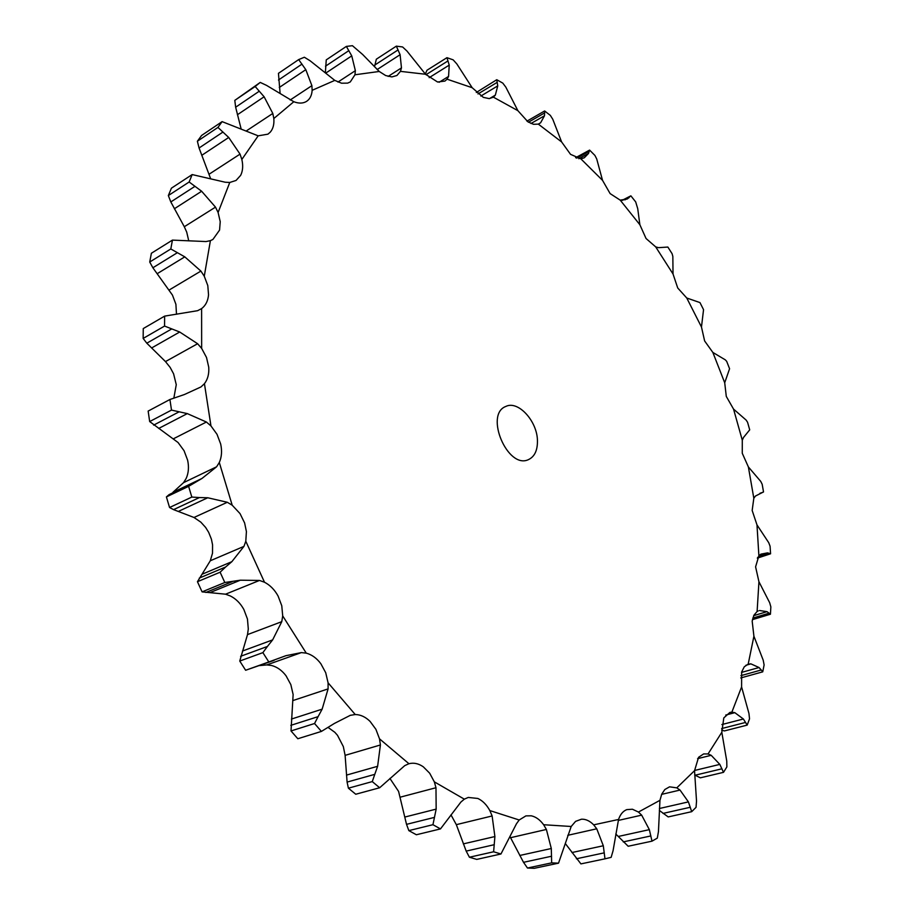<?xml version="1.0" encoding="UTF-8"?>
<svg xmlns="http://www.w3.org/2000/svg" width="914" height="914" viewBox="0 0 914 914"><rect width="100%" height="100%" fill="white"/><g stroke="black" fill="none" stroke-linecap="round" stroke-linejoin="round"><path stroke-width="1.37" d="M519.198 819.995L489.835 810.569C486.648 804.743 482.649 800.71 477.851 798.459L468.254 797.442L464.323 799.156L434.333 781.858L429.671 773.21L423.331 766.835C418.555 763.51 413.756 762.482 408.946 763.727L379.527 738.855L375.883 729.292L370.124 721.454C365.52 716.919 360.55 714.611 355.226 714.531L328.08 682.804L325.715 672.715L320.848 663.724C316.701 658.183 311.834 654.653 306.259 653.144L282.7 615.899L281.775 605.776L278.085 596.031C274.611 589.724 270.076 585.131 264.5 582.241L245.797 541.237L246.414 531.571L244.621 522.957L240.028 513.599L232.202 505.214L219.303 462.495C221.725 457.046 222.171 450.865 220.662 443.976L217.018 434.31L210.963 425.935L204.439 383.674C207.775 379.321 209.203 373.826 208.735 367.188L206.518 357.488L201.651 348.394L201.606 308.601C205.673 305.516 207.981 300.935 208.541 294.845L207.798 285.591L204.268 276.222L210.403 240.656L212.916 239.445L219.566 230.1L220.228 221.679L218.103 212.494L229.768 182.469L236.052 180.458L240.645 175.362C242.85 170.952 243.25 165.651 241.844 159.459L258.182 135.832L267.939 134.164L270.224 132.199C273.103 128.851 274.303 124.293 273.823 118.523L293.817 101.728C298.775 103.625 303.002 103.522 306.498 101.42L306.67 101.305C309.972 99.055 311.8 95.387 312.142 90.315L334.787 80.386L341.55 83.208L347.64 83.128L350.279 81.94L354.952 74.777L379.241 71.475L385.685 75.554L391.855 76.925L396.927 75.496L400.446 71.361L425.524 74.251L437.566 82.009L444.947 81.072L447.06 79.187L472.15 87.698L483.346 97.375L489.207 98.609L493.411 97.17L517.872 110.663L527.995 121.882L533.49 124.304L538.335 124.121L561.619 141.944L570.542 154.34L580.87 158.842L602.532 180.355L610.118 193.597L620.218 200.143L639.869 224.741L646.049 238.508L655.704 246.894L673.024 273.983L677.72 287.979L686.757 298.01L701.472 327.006L704.625 340.956L712.851 352.427L724.711 382.76L726.287 396.413L733.542 409.095L742.294 440.205L742.271 453.275L748.383 466.951L753.822 498.256L752.165 510.469L756.986 524.899L758.883 555.758L755.592 566.84L758.94 581.75L757.112 611.5L753.901 615.236L752.176 621.132L753.913 636.224L748.189 664.124L744.259 666.82L741.654 671.984L741.597 686.928L731.874 712.143L729.92 712.406L723.797 717.913L721.82 732.297L708.042 753.959L703.643 753.924L698.57 757.306L694.549 770.673L676.783 787.857L669.551 786.828L664.832 789.525L661.747 794.106L659.954 800.321L638.44 812.055L632.431 809.233L626.787 809.621C623.051 811.084 620.298 814.363 618.549 819.47L593.689 824.851C589.793 820.886 585.714 819.001 581.453 819.207L575.591 821.366L571.193 826.485L543.636 824.736C539.991 819.778 535.867 816.808 531.251 815.802L525.916 815.882L519.198 819.995L516.49 823.731L500.952 853.996L493.617 851.779L469.408 857.229L466.186 851.105L456.326 824.657L450.979 814.865M469.408 857.229L476.742 859.4L500.952 853.996M489.835 810.569L492.12 815.962L494.897 836.55L493.617 851.779M229.768 182.469L225.221 182.229L192.168 174.574L171.409 188.181L168.347 195.562L170.827 201.948L184.297 226.729L186.707 232.087L188.752 240.873M210.403 240.656L206.027 241.559L172.438 240.108L151.393 253.247L149.725 262.032L152.878 267.768L172.438 295.073L175.899 304.282L176.493 314.256M201.606 308.601L197.607 310.691L164.634 316.118L143.258 328.572L143.144 338.431L146.811 343.196L165.48 361.59L170.153 367.417L173.591 373.815L176.265 384.68L173.911 397.796M204.439 383.674L201 386.919L184.411 394.528L169.924 399.498L148.148 411.083L149.679 421.571L178.081 442.536L184.057 450.716L187.633 460.222C189.084 466.985 188.592 473.075 186.148 478.468L183.565 482.638L172.929 492.315L201.914 478.49L188.615 486.339L191.826 497.067L199.446 497.559L173.58 509.635L193.997 517.484L200.84 522.157L205.616 527.424L208.689 532.382L211.408 539.18L212.562 544.835L212.516 553.153L210.289 560.773L197.447 581.704L220.114 572.21L225.609 567.011L199.298 578.071M197.447 581.704L202.085 591.872L225.564 594.191L230.385 595.985C235.938 598.796 240.428 603.286 243.844 609.467L247.454 619.041L248.3 628.992L247.5 634.602L239.754 661.051L262.878 652.63L267.436 646.449L240.611 656.298M259.507 665.598L266.831 664.912L271.549 665.483C277.113 666.934 281.946 670.373 286.048 675.8L290.835 684.62L293.131 694.526L291.018 730.949L314.553 723.511L318.095 716.645L290.801 725.35M328.286 727.567L334.844 732.308L337.506 735.324L343.333 746.589L345.115 755.352L347.092 782.087L348.394 788.188L372.272 781.596L374.774 774.352L347.092 782.087M389.912 778.431L398.584 791.41L406.524 824.348L408.844 830.62L432.939 824.702L434.458 817.39L406.524 824.348M492.12 815.962L456.326 824.657M494.897 836.55L463.341 843.885M494.257 844.696L466.186 851.105M543.636 824.736L546.389 829.455L551.302 848.512L551.656 862.862L558.523 863.159L571.193 826.485M558.523 863.159L534.347 868.3L527.469 868.026L523.516 862.313L509.955 836.561M464.323 799.156L460.907 802.046L440.479 828.907L432.939 824.702M440.479 828.907L416.361 834.756L408.844 830.62M434.333 781.858L435.978 787.731L400.355 797.134M593.689 824.851L596.751 828.792L567.754 835.316M408.821 763.761L404.753 765.624L379.653 787.754L372.272 781.596M596.751 828.792L603.309 845.758L604.977 858.829L580.916 863.89L565.275 843.485M379.653 787.754L355.752 794.243L348.394 788.188M618.549 819.47L613.054 850.774L611.135 857.355L604.977 858.829M379.527 738.855L380.407 744.979L345.115 755.352M638.44 812.055L641.662 815.139L618.252 820.441M355.226 714.531L350.279 715.342L334.433 723.42L321.408 731.417L314.553 723.511M641.662 815.139L649.351 829.649L652.002 841.166L628.169 846.25L615.785 834.014M321.408 731.417L297.815 738.741L291.018 730.949M659.954 800.321L658.446 831.637L657.303 838.127L652.002 841.166M328.08 682.804L328.092 688.893L293.257 700.455M676.783 787.857L680.027 790.062L661.633 794.369M306.259 653.144L301.357 652.596L285.911 655.692L268.819 661.953L262.878 652.63M680.027 790.062L688.402 801.898L691.704 811.678L668.191 816.922L659.325 810.421M239.754 661.051L245.638 670.259L274.051 660.388M694.549 770.673L696.525 801.098L696.057 807.313L691.704 811.678M282.7 615.899L281.775 621.669L247.5 634.602M708.042 753.959L711.195 755.307L697.599 758.654M264.5 582.241L259.485 580.447L240.302 580.207L224.821 582.504L220.114 572.21M711.195 755.307L719.821 764.39L723.511 772.341L700.353 777.825L694.663 774.981M721.82 732.297L726.756 761.076L726.87 766.903L723.511 772.341M245.797 541.237L243.947 546.378L210.289 560.773M731.874 712.143L734.833 712.669L725.727 715.056M232.202 505.214L227.3 502.277L207.752 497.764L199.446 497.559M734.833 712.669L743.379 718.998L747.172 725.11L724.414 730.926L721.66 730.137M194.876 482.329L169.101 494.623L166.405 496.919L169.558 507.51L173.58 509.635M169.101 494.623L201.903 478.49M741.597 686.928L748.966 713.503L749.526 718.827L747.172 725.11M219.303 462.495L216.595 466.791L183.565 482.638M748.189 664.124L750.897 663.861L745.893 665.266M210.963 425.935L206.404 422.028L187.301 413.608L171.501 410.1L169.924 399.498M753.913 636.224L763.201 660.171L764.115 664.935L762.744 671.836L761.248 669.985L740.923 675.64M757.112 611.5L758.22 610.918M201.651 348.394L197.607 343.733L179.692 332.011L164.566 326.07L164.634 316.118M758.94 581.75L769.691 602.749L770.856 606.896L770.433 614.219L769.085 613.18L752.793 618.081M758.883 555.758L760.916 554.135L767.577 552.867L770.571 553.793L770.079 546.218L768.743 542.71L756.986 524.899M204.268 276.222L200.897 271.081L184.788 256.857L170.804 248.962L172.438 240.108M218.103 212.494L215.498 207.135L201.64 191.255L189.141 182L192.168 174.574M753.822 498.256L755.455 496.039L763.521 491.926L762.173 484.26L760.745 481.415L748.383 466.951M258.182 135.832L222.113 121.631L201.583 135.466L197.378 141.247L199.069 147.999L210.563 178.504M241.844 159.459L240.039 154.123L228.717 137.466L217.943 127.423L222.113 121.631M742.294 440.205L743.505 437.475L749.709 429.854L747.561 422.245L746.121 420.074L733.542 409.095M273.823 118.523L272.806 113.45L264.123 96.781L255.166 86.499L260.227 82.42L266.511 85.356L293.817 101.728M724.711 382.76L729.578 368.742L726.676 361.327L725.293 359.842L712.851 352.427M259.336 91.172L235.652 107.212L234.795 100.38L260.227 82.42M235.652 107.212L241.102 128.817M312.142 90.315L311.891 85.653L305.802 69.658L298.672 59.593L304.362 57.239L310.063 60.747L334.787 80.386M701.472 327.006L703.552 309.663L699.953 302.58L686.757 298.01M298.672 59.593L278.45 73.337L280.095 93.285M354.952 74.777L355.363 70.675L351.753 55.868L346.36 46.408L352.438 45.7L362.687 54.52L379.241 71.475M673.024 273.983L672.841 256.411L672.087 253.692L667.86 247.054L658.491 247.671L655.704 246.894M346.36 46.408L326.252 59.878L325.373 72.617M400.446 71.361L401.463 67.899L400.103 54.703L396.345 46.146L402.583 46.957L406.959 51.035L425.524 74.251M639.869 224.741L637.732 208.689L635.687 201.903L630.889 195.859L622.663 200.269M396.345 46.146L376.328 59.204L374.523 66.768M620.218 200.143L627.278 198.989L630.112 196.453M447.06 79.187L448.568 76.422L449.231 65.111L446.946 57.673L453.161 59.856L456.863 63.969L472.15 87.698M602.532 180.355L596.716 158.933L594.9 155.414L589.599 150.102L589.164 151.381L576.7 158.156M446.946 57.673L426.975 70.252L425.318 74.023M580.87 158.842L584.263 157.802L588.502 153.461L589.164 151.381M493.411 97.17L495.342 95.125L497.742 85.893L496.759 79.724L502.791 83.105L505.83 87.138L517.872 110.663M561.619 141.944L552.753 119.22L550.342 115.393L544.63 110.971L544.618 112.925L528.486 122.19M496.759 79.724L476.308 92.474M538.335 124.121L540.597 122.796L544.493 115.77L544.618 112.925M435.978 787.731L436.161 809.119L434.458 817.39M380.407 744.979L377.619 766.298L374.774 774.352M328.092 688.893L322.139 709.161L318.095 716.645M281.775 621.669L272.635 639.891L267.436 646.449M243.947 546.378L231.848 561.687L225.609 567.011M216.595 466.791L201.96 478.468M750.897 663.861L759.043 667.528L761.248 669.985M759.511 610.518L767.006 611.649L769.085 613.18M537.443 440.617C537.603 450.328 534.633 456.657 528.509 459.593C507.773 469.807 484.134 414.316 505.853 406.433C518.112 400.172 537.238 421.091 537.443 440.617M527.469 868.026L551.656 862.862M436.161 809.119L404.742 817.07M603.309 845.758L571.924 852.545M604.291 852.842L576.391 858.783M377.619 766.298L346.497 775.106M649.351 829.649L618.252 836.47M650.894 835.933L623.257 841.897M322.139 709.161L291.44 719.055M688.402 801.898L659.382 808.513M690.321 807.268L663.027 813.414M245.638 670.259L268.819 661.953M272.635 639.891L242.461 651.042M719.821 764.39L694.549 770.479M721.969 768.788L695.097 775.221M202.085 591.872L224.821 582.504M231.848 561.687L202.234 574.186M743.379 718.998L721.877 724.551M745.607 722.426L721.626 728.584M169.558 507.51L191.826 497.067M166.405 496.919L188.615 486.339M759.043 667.528L741.528 672.418M740.74 677.937L762.744 671.836M149.679 421.571L171.501 410.1M767.006 611.649L753.684 615.67M752.428 619.646L770.433 614.219M143.144 338.431L164.566 326.07M767.577 552.867L758.951 555.689M769.428 553.496L757.752 557.323M757.318 558.134L770.571 553.793M149.725 262.032L170.804 248.962M168.347 195.562L189.141 182M762.664 492.338L760.025 493.274M197.378 141.247L217.943 127.423M234.795 100.38L255.166 86.499M575.614 157.711L589.599 150.102M526.944 121.139L544.63 110.971M546.389 829.455L510.583 837.692M350.656 715.228L349.925 715.456M301.357 652.596L266.831 664.912M259.485 580.447L225.564 594.191M227.3 502.277L193.997 517.484M206.404 422.028L173.717 438.64M197.607 343.733L165.48 361.59M200.897 271.081L169.273 289.944M215.498 207.135L184.297 226.729M240.039 154.123L209.192 174.151M272.806 113.45L246.232 130.988M311.891 85.653L290.195 99.992M355.363 70.675L337.963 82.054M401.463 67.899L388.142 76.41M448.568 76.422L439.143 82.271M495.342 95.125L489.538 98.575M540.597 122.796L538.209 124.167M551.302 848.512L519.758 855.47M551.565 856.235L523.516 862.313M240.302 580.207L210.563 592.386M232.282 581.624L205.879 592.466M207.752 497.764L178.596 511.303M187.301 413.608L158.705 428.438M179.018 411.871L153.643 425.124M179.692 332.011L151.598 347.983M171.718 328.937L146.811 343.196M184.788 256.857L157.139 273.72M177.385 252.687L152.878 267.768M201.64 191.255L174.368 208.769M195.002 186.307L170.827 201.948M228.717 137.466L201.754 155.334M222.97 132.039L199.069 147.999M264.123 96.781L237.412 114.741M305.802 69.658L279.284 87.481M301.986 64.117L278.473 80.021M351.753 55.868L325.852 73.04M348.874 50.613L325.498 66.196M400.103 54.703L377.116 69.567M398.104 49.904L374.82 65.031M629.015 197.732L624.833 199.88M449.231 65.111L429.169 77.667M448.031 60.884L425.981 74.731M588.502 153.461L578.813 158.728M497.742 85.893L480.844 96.05M497.25 82.329L477.965 93.948M544.493 115.77L530.988 123.493M759.842 493.389L763.041 492.258M622.16 200.303L630.66 195.939"/></g></svg>
